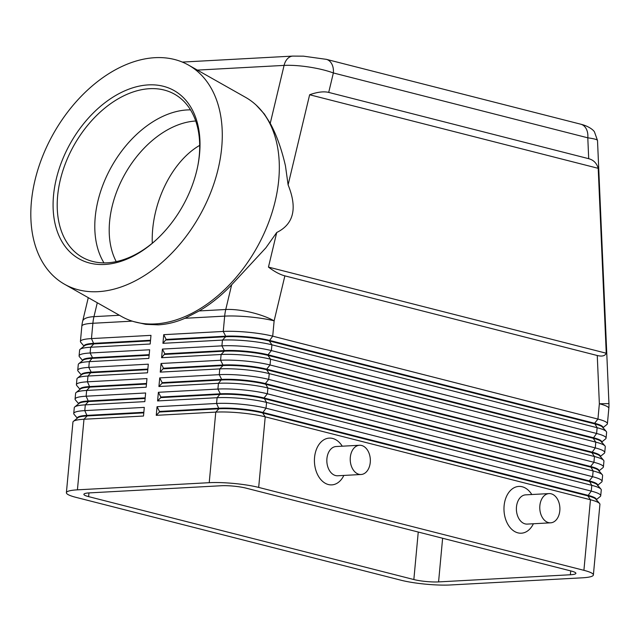 <?xml version="1.0" encoding="UTF-8"?>
<svg xmlns="http://www.w3.org/2000/svg" width="641" height="641" viewBox="0 0 641 641"><rect width="100%" height="100%" fill="white"/><g stroke="black" fill="none" stroke-linecap="round" stroke-linejoin="round"><path stroke-width="0.96" d="M116.229 261.616A87.833 58.483 119.5 0 1 125.075 173.847A87.833 58.483 119.5 0 1 195.721 121.013M197.372 70.101L284.083 65.398C291.19 65.062 299.523 65.606 309.082 67.041C318.633 68.539 326.726 70.51 333.36 72.954A14.639 10.408 -75.7 0 0 331.189 62.938A14.639 10.408 -75.7 0 0 326.349 59.341A14.639 10.408 -75.7 0 0 326.309 59.333A14.639 10.408 -75.7 0 0 325.949 59.252M597.5 140.467L594.519 132.054C593.79 130.283 588.847 126.133 580.738 124.21A14.639 10.408 104.3 0 1 580.786 124.21A14.639 10.408 104.3 0 1 585.626 127.799A14.639 10.408 104.3 0 1 587.797 137.815C594.095 138.696 597.332 139.578 597.508 140.467L608.95 403.614L599.359 403.758L597.941 419.078L272.705 336.164A35.135 5.376 -174.7 0 0 248.307 332.254A35.135 5.376 -174.7 0 0 223.252 331.445L163.735 334.674L166.155 339.418L225.672 336.188L223.252 331.445L224.679 316.125L184.977 318.281C176.099 322.159 167.205 324.346 158.303 324.843L145.763 324.354L133.889 321.646A125.892 83.827 119.5 0 1 121.63 316.518L64.589 284.267A125.892 83.827 119.5 0 1 42.667 156.156A125.892 83.827 119.5 0 1 154.978 57.682A125.892 83.827 119.5 0 1 188.51 65.086A125.892 83.827 119.5 0 1 210.432 193.197A125.892 83.827 119.5 0 1 98.113 291.671A125.892 83.827 119.5 0 1 64.589 284.267M188.51 65.086L245.551 97.336A125.892 83.827 119.5 0 1 256.264 105.196L264.316 113.978L270.238 123.344C276.559 135.011 281.639 149.201 285.461 165.907L288.105 184.864L309.635 94.756C317.407 92 323.761 91.214 328.713 92.408L588.702 158.688C593.566 159.994 596.731 163.207 598.205 168.327L606.242 353.215C605.112 355.939 602.115 356.7 597.26 355.507L284.876 275.87C279.957 274.572 274.484 271.648 268.459 267.097L276.728 232.491L265.887 247.819L231.665 284.78C221.506 295.493 210.673 304.211 199.167 310.941L184.977 318.281M77.425 418.092L77.449 417.884A31.032 4.751 5.3 0 1 77.457 417.804A31.032 4.751 5.3 0 1 87.2 415.36L143.84 412.291M72.938 422.211A35.135 5.376 5.3 0 1 72.938 422.115A35.135 5.376 5.3 0 1 72.954 422.026A35.135 5.376 5.3 0 1 73.435 421.329A35.135 5.376 5.3 0 1 83.979 419.254L143.496 416.033L144.297 407.388L84.78 410.617A35.135 5.376 -174.7 0 0 73.755 413.381A35.135 5.376 -174.7 0 0 73.739 413.477A35.135 5.376 -174.7 0 0 74.084 414.342L77.337 418.164M596.33 499.684L600.232 496.519A35.135 5.376 -174.7 0 0 600.713 495.822A35.135 5.376 -174.7 0 0 600.729 495.733A35.135 5.376 -174.7 0 0 591.258 491.102L266.023 408.189A35.135 5.376 -174.7 0 0 241.625 404.279A35.135 5.376 -174.7 0 0 216.57 403.469L157.053 406.698L156.252 415.336L215.769 412.115A35.135 5.376 5.3 0 1 240.824 412.924A35.135 5.376 5.3 0 1 265.222 416.834L590.457 499.748L583.911 570.322A35.135 5.376 5.3 0 1 593.382 574.953A35.135 5.376 5.3 0 1 593.366 575.049A35.135 5.376 5.3 0 1 582.34 577.813L450.551 584.961A35.135 5.376 5.3 0 1 425.496 584.151A35.135 5.376 5.3 0 1 401.098 580.241L75.862 497.328A35.135 5.376 5.3 0 1 66.392 492.697A35.135 5.376 5.3 0 1 66.408 492.608A35.135 5.376 5.3 0 1 77.425 489.836L83.979 419.254L87.144 415.937A31.032 4.751 -174.7 0 0 77.833 417.764L73.435 421.329M79.612 350.186A35.135 5.376 5.3 0 1 79.62 350.098A35.135 5.376 5.3 0 1 79.636 350.002A35.135 5.376 5.3 0 1 80.117 349.305A35.135 5.376 5.3 0 1 90.653 347.238L150.178 344.009L150.98 335.363L91.463 338.592A35.135 5.376 -174.7 0 0 80.437 341.357A35.135 5.376 -174.7 0 0 80.421 341.453A35.135 5.376 -174.7 0 0 80.766 342.318L84.019 346.148M78.763 403.686L78.779 403.485A31.032 4.751 5.3 0 1 78.795 403.397A31.032 4.751 5.3 0 1 88.53 400.954L145.178 397.885M74.268 407.804A35.135 5.376 5.3 0 1 74.276 407.716A35.135 5.376 5.3 0 1 74.284 407.62A35.135 5.376 5.3 0 1 74.773 406.923A35.135 5.376 5.3 0 1 85.309 404.856L144.834 401.627L145.635 392.981L86.11 396.21A35.135 5.376 -174.7 0 0 75.093 398.974A35.135 5.376 -174.7 0 0 75.077 399.071A35.135 5.376 -174.7 0 0 75.422 399.936L78.675 403.766M80.101 389.287L80.117 389.079A31.032 4.751 5.3 0 1 80.133 388.999A31.032 4.751 5.3 0 1 89.868 386.555L146.517 383.478M75.606 393.406A35.135 5.376 5.3 0 1 75.614 393.31A35.135 5.376 5.3 0 1 75.622 393.213A35.135 5.376 5.3 0 1 76.111 392.516A35.135 5.376 5.3 0 1 86.647 390.449L146.172 387.22L146.973 378.583L87.448 381.804A35.135 5.376 -174.7 0 0 76.423 384.576A35.135 5.376 -174.7 0 0 76.415 384.664A35.135 5.376 -174.7 0 0 76.76 385.529L80.013 389.359M81.439 374.881L81.455 374.673A31.032 4.751 5.3 0 1 81.471 374.592A31.032 4.751 5.3 0 1 91.206 372.149L147.855 369.08M76.944 378.999A35.135 5.376 5.3 0 1 76.944 378.903A35.135 5.376 5.3 0 1 76.96 378.807A35.135 5.376 5.3 0 1 77.449 378.118A35.135 5.376 5.3 0 1 87.985 376.043L147.502 372.814L148.303 364.176L88.787 367.405A35.135 5.376 -174.7 0 0 77.761 370.169A35.135 5.376 -174.7 0 0 77.745 370.258A35.135 5.376 -174.7 0 0 78.09 371.131L81.343 374.953M82.769 360.474L82.793 360.266A31.032 4.751 5.3 0 1 82.801 360.186A31.032 4.751 5.3 0 1 92.544 357.742L149.193 354.673M78.282 364.593A35.135 5.376 5.3 0 1 78.282 364.497A35.135 5.376 5.3 0 1 78.298 364.409A35.135 5.376 5.3 0 1 78.779 363.711A35.135 5.376 5.3 0 1 89.323 361.644L148.84 358.415L149.641 349.77L90.125 352.999A35.135 5.376 -174.7 0 0 79.099 355.763A35.135 5.376 -174.7 0 0 79.083 355.859A35.135 5.376 -174.7 0 0 79.428 356.725L82.681 360.546M84.107 346.076L84.131 345.868A31.032 4.751 5.3 0 1 84.139 345.779A31.032 4.751 5.3 0 1 93.874 343.336L150.523 340.267M596.266 499.467A31.032 4.751 -174.7 0 0 596.274 499.387A31.032 4.751 -174.7 0 0 587.909 495.301L262.674 412.387A31.032 4.751 -174.7 0 0 241.12 408.926A31.032 4.751 -174.7 0 0 218.99 408.213L159.473 411.442L157.053 406.698M156.252 415.336L159.417 412.019L218.942 408.79L215.769 412.115L209.222 482.689A35.135 5.376 5.3 0 1 234.277 483.498A35.135 5.376 5.3 0 1 258.676 487.416L265.222 416.834L262.626 412.956L587.853 495.87A31.032 4.751 5.3 0 1 595.914 499.195L599.583 503.505A35.135 5.376 5.3 0 1 599.928 504.371L593.382 574.953M597.596 485.061A31.032 4.751 -174.7 0 0 597.612 484.981A31.032 4.751 -174.7 0 0 589.247 480.894L591.795 485.341A35.135 5.376 5.3 0 1 600.921 489.099L597.252 484.788A31.032 4.751 5.3 0 0 589.191 481.471L263.956 398.558A31.032 4.751 5.3 0 0 242.402 395.104A31.032 4.751 5.3 0 0 220.272 394.383L160.755 397.612L157.59 400.937L217.107 397.708A35.135 5.376 5.3 0 1 242.162 398.518A35.135 5.376 5.3 0 1 266.56 402.428L591.795 485.341L591.258 491.102L587.853 495.87L590.457 499.748A35.135 5.376 5.3 0 1 599.583 503.505M597.668 485.277L601.57 482.112A35.135 5.376 -174.7 0 0 602.051 481.423A35.135 5.376 -174.7 0 0 602.067 481.327A35.135 5.376 -174.7 0 0 592.596 476.696L267.361 393.782A35.135 5.376 -174.7 0 0 242.963 389.872A35.135 5.376 -174.7 0 0 217.908 389.063L220.328 393.806L217.107 397.708L216.57 403.469L218.942 408.79A31.032 4.751 5.3 0 1 241.064 409.503A31.032 4.751 5.3 0 1 262.626 412.956L266.023 408.189L266.56 402.428L264.012 397.981A31.032 4.751 -174.7 0 0 242.458 394.527A31.032 4.751 -174.7 0 0 220.328 393.806L160.811 397.035L158.391 392.292L157.59 400.937M601.611 441.849A31.032 4.751 -174.7 0 0 601.619 441.769A31.032 4.751 -174.7 0 0 593.254 437.683L268.018 354.769L271.367 350.571A35.135 5.376 -174.7 0 0 246.969 346.661A35.135 5.376 -174.7 0 0 221.922 345.852L162.397 349.081L164.817 353.824L224.334 350.595L221.922 345.852L222.451 340.091A35.135 5.376 5.3 0 1 247.506 340.9A35.135 5.376 5.3 0 1 271.904 344.81L597.14 427.723A35.135 5.376 5.3 0 1 606.266 431.481A35.135 5.376 5.3 0 1 606.61 432.355L606.074 438.115A35.135 5.376 -174.7 0 0 596.603 433.484L271.367 350.571L271.904 344.81L269.3 340.94L594.536 423.853A31.032 4.751 5.3 0 1 602.596 427.17L606.266 431.481M600.272 456.256A31.032 4.751 -174.7 0 0 600.28 456.176A31.032 4.751 -174.7 0 0 591.915 452.081L266.688 369.168L270.037 364.977A35.135 5.376 -174.7 0 0 245.631 361.067A35.135 5.376 -174.7 0 0 220.584 360.258L161.059 363.487L163.479 368.23L223.004 365.001L220.584 360.258L221.113 354.497A35.135 5.376 5.3 0 1 246.168 355.306A35.135 5.376 5.3 0 1 270.566 359.216L595.801 442.13A35.135 5.376 5.3 0 1 604.928 445.888A35.135 5.376 5.3 0 1 605.272 446.753L604.735 452.514A35.135 5.376 -174.7 0 0 595.265 447.891L270.037 364.977L270.566 359.216L267.97 355.346L593.197 438.26A31.032 4.751 5.3 0 1 601.266 441.577L604.928 445.888M598.934 470.662A31.032 4.751 -174.7 0 0 598.95 470.574A31.032 4.751 -174.7 0 0 590.577 466.488L265.35 383.574L268.699 379.384A35.135 5.376 -174.7 0 0 244.293 375.466A35.135 5.376 -174.7 0 0 219.246 374.656L159.729 377.886L162.141 382.629L221.666 379.408L219.246 374.656L219.783 368.895A35.135 5.376 5.3 0 1 244.83 369.705A35.135 5.376 5.3 0 1 269.236 373.623L594.463 456.528A35.135 5.376 5.3 0 1 603.59 460.294A35.135 5.376 5.3 0 1 603.934 461.159L603.405 466.92A35.135 5.376 -174.7 0 0 593.927 462.297L268.699 379.384L269.236 373.623L266.632 369.745L591.859 452.658A31.032 4.751 5.3 0 1 599.928 455.983L603.59 460.294M602.26 474.701L598.59 470.39A31.032 4.751 5.3 0 0 590.529 467.065L265.294 384.151A31.032 4.751 5.3 0 0 243.74 380.698A31.032 4.751 5.3 0 0 221.61 379.985L162.093 383.206L158.92 386.531L218.445 383.302A35.135 5.376 5.3 0 1 243.492 384.111A35.135 5.376 5.3 0 1 267.898 388.021L593.125 470.935A35.135 5.376 5.3 0 1 602.26 474.701A35.135 5.376 5.3 0 1 602.604 475.566L602.067 481.327M601.675 442.066L605.577 438.901A35.135 5.376 -174.7 0 0 606.057 438.204A35.135 5.376 -174.7 0 0 606.074 438.115M603.013 427.659L606.915 424.502A35.135 5.376 -174.7 0 0 607.396 423.805A35.135 5.376 -174.7 0 0 607.412 423.709A35.135 5.376 -174.7 0 0 597.941 419.078L594.592 423.276L269.356 340.363A31.032 4.751 -174.7 0 0 247.803 336.91A31.032 4.751 -174.7 0 0 225.672 336.188L225.624 336.765A31.032 4.751 5.3 0 1 247.746 337.486A31.032 4.751 5.3 0 1 269.3 340.94L272.705 336.164L274.132 320.845L284.876 275.87M600.337 456.472L604.239 453.307A35.135 5.376 -174.7 0 0 604.727 452.61A35.135 5.376 -174.7 0 0 604.735 452.514M599.006 470.871L602.901 467.714A35.135 5.376 -174.7 0 0 603.389 467.017A35.135 5.376 -174.7 0 0 603.405 466.92M600.921 489.099A35.135 5.376 5.3 0 1 601.266 489.972L600.729 495.733M602.941 427.443A31.032 4.751 -174.7 0 0 602.957 427.363A31.032 4.751 -174.7 0 0 594.592 423.276L597.14 427.723L596.603 433.484L593.197 438.26L595.801 442.13L595.265 447.891L591.859 452.658L594.463 456.528L593.927 462.297L590.577 466.488L593.125 470.935L592.596 476.696L589.247 480.894L264.012 397.981L267.361 393.782L267.898 388.021L265.35 383.574A31.032 4.751 -174.7 0 0 243.796 380.121A31.032 4.751 -174.7 0 0 221.666 379.408L218.445 383.302L217.908 389.063L158.391 392.292M266.688 369.168A31.032 4.751 -174.7 0 0 245.126 365.715A31.032 4.751 -174.7 0 0 223.004 365.001L222.948 365.578A31.032 4.751 5.3 0 1 245.078 366.291A31.032 4.751 5.3 0 1 266.632 369.745L266.688 369.168M268.018 354.769A31.032 4.751 -174.7 0 0 246.465 351.308A31.032 4.751 -174.7 0 0 224.334 350.595L224.286 351.172A31.032 4.751 5.3 0 1 246.408 351.885A31.032 4.751 5.3 0 1 267.97 355.346L268.018 354.769M549.049 493.586L525.66 494.852A14.639 10.048 86.9 0 0 516.39 508.465A14.639 10.048 86.9 0 0 525.115 523.873A14.639 10.048 86.9 0 0 527.247 524.09L550.627 522.824A14.639 10.048 86.9 0 0 559.897 509.21A14.639 10.048 86.9 0 0 551.172 493.802A14.639 10.048 86.9 0 0 549.049 493.586A14.639 10.048 86.9 0 0 539.778 507.199A14.639 10.048 86.9 0 0 548.504 522.607A14.639 10.048 86.9 0 0 550.627 522.824M533.4 523.753A23.421 16.081 -93.1 0 1 517.936 532.863A23.421 16.081 -93.1 0 1 504.114 505.749A23.421 16.081 -93.1 0 1 522.215 486.767A23.421 16.081 -93.1 0 1 531.814 494.523M361.075 474.5L337.695 475.766A14.639 10.048 -93.1 0 1 335.564 475.55A14.639 10.048 -93.1 0 1 326.838 460.142A14.639 10.048 -93.1 0 1 336.108 446.529L359.489 445.263A14.639 10.048 -93.1 0 1 361.62 445.479A14.639 10.048 -93.1 0 1 370.346 460.887A14.639 10.048 -93.1 0 1 361.075 474.5A14.639 10.048 -93.1 0 1 358.952 474.284A14.639 10.048 -93.1 0 1 350.226 458.876A14.639 10.048 -93.1 0 1 359.489 445.263M343.848 475.43A23.421 16.081 -93.1 0 1 328.384 484.54A23.421 16.081 -93.1 0 1 314.563 457.426A23.421 16.081 -93.1 0 1 332.663 438.444A23.421 16.081 -93.1 0 1 342.262 446.2M256.264 105.196A125.892 83.827 119.5 0 1 263.571 234.518A125.892 83.827 119.5 0 1 155.154 323.921A125.892 83.827 119.5 0 1 133.889 321.646M148.367 84.892A96.615 64.332 119.5 0 1 197.973 165.001A96.615 64.332 119.5 0 1 155.082 240.872A96.615 64.332 119.5 0 1 104.731 264.461A96.615 64.332 119.5 0 1 56.4 178.478A96.615 64.332 119.5 0 1 148.367 84.892M155.603 240.399A93.682 62.385 119.5 0 1 107.287 262.818A93.682 62.385 119.5 0 1 82.344 257.305A93.682 62.385 119.5 0 1 66.023 161.965A93.682 62.385 119.5 0 1 149.609 88.69A93.682 62.385 119.5 0 1 174.56 94.195A93.682 62.385 119.5 0 1 197.845 165.69M103.978 262.89A93.682 62.385 119.5 0 1 108.81 171.724A93.682 62.385 119.5 0 1 114.875 160.995A93.682 62.385 119.5 0 1 187.188 109.931A93.682 62.385 119.5 0 1 190.497 109.859M152.278 243.235C150.867 204.247 171.532 161.596 199.68 145.379M245.92 488.105L571.155 571.019A17.563 2.684 5.3 0 1 575.89 573.334A17.563 2.684 5.3 0 1 570.37 574.761L438.572 581.908A17.563 2.684 5.3 0 1 413.846 579.544L88.618 496.631A17.563 2.684 5.3 0 1 83.883 494.323A17.563 2.684 5.3 0 1 89.403 492.889L221.193 485.742A17.563 2.684 5.3 0 1 245.92 488.105M288.105 184.864C297.56 208.237 293.77 224.118 276.728 232.491M166.099 339.994L225.624 336.765L222.451 340.091L162.934 343.32L166.155 339.418M164.761 354.401L224.286 351.172L221.113 354.497L161.596 357.718L164.817 353.824M163.431 368.807L222.948 365.578L219.783 368.895L160.258 372.125L163.479 368.23M163.735 334.674L162.934 343.32M162.397 349.081L161.596 357.718M161.059 363.487L160.258 372.125M162.093 383.206L162.141 382.629M159.729 377.886L158.92 386.531M160.755 397.612L160.811 397.035M209.222 482.689L77.425 489.836M583.911 570.322L258.676 487.416M159.417 412.019L159.473 411.442M150.475 340.844L93.826 343.913A31.032 4.751 -174.7 0 0 84.516 345.747L80.117 349.305M149.137 355.25L92.488 358.319A31.032 4.751 -174.7 0 0 83.178 360.146L78.779 363.711M147.799 369.649L91.15 372.725A31.032 4.751 -174.7 0 0 81.84 374.552L77.449 378.118M146.46 384.055L89.82 387.132A31.032 4.751 -174.7 0 0 80.51 388.959L76.111 392.516M145.13 398.462L88.482 401.53A31.032 4.751 -174.7 0 0 79.172 403.357L74.773 406.923M143.792 412.868L87.144 415.937L84.78 410.617L85.309 404.856L88.482 401.53L86.11 396.21L86.647 390.449L89.82 387.132L87.448 381.804L87.985 376.043L91.206 372.149L88.787 367.405L89.323 361.644L92.544 357.742L90.125 352.999L90.653 347.238L93.826 343.913L91.463 338.592L92.881 323.272A35.135 24.118 -93.1 0 1 93.314 319.915A35.135 24.118 -93.1 0 1 93.963 316.646L97.288 302.752M606.242 353.215L268.459 267.097M598.205 168.327L309.635 94.756M328.713 92.408L333.36 72.954L587.797 137.815L588.702 158.688M597.26 355.507L599.359 403.758A35.135 5.376 -174.7 0 1 608.83 408.389L607.412 423.709M293.137 56.079A14.639 10.048 86.9 0 0 292.841 56.087A14.639 10.048 86.9 0 0 292.817 56.087A14.639 10.048 86.9 0 0 288.314 57.954A14.639 10.048 86.9 0 0 284.083 65.398L270.238 123.344M82.625 321.349A35.135 10.144 13.4 0 1 82.657 321.213A35.135 35.135 0 0 0 81.84 326.133A35.135 5.376 -174.7 0 1 81.856 326.037A35.135 5.376 -174.7 0 1 92.881 323.272L132.23 321.141M231.665 284.78L225.76 309.499A35.135 10.144 13.4 0 1 250.495 312.247A35.135 10.144 13.4 0 1 274.132 320.845A35.135 5.376 -174.7 0 0 249.726 316.934A35.135 5.376 -174.7 0 0 224.679 316.125A35.135 24.118 86.9 0 1 225.103 312.768A35.135 24.118 86.9 0 1 225.76 309.499L199.167 310.941M80.421 341.453L81.84 326.133A35.135 5.376 -174.7 0 0 81.84 326.229M608.822 408.485A35.135 5.376 -174.7 0 0 608.83 408.389A35.135 35.135 0 0 0 608.95 403.614M88.282 297.656L82.657 321.213A35.135 10.144 13.4 0 1 93.963 316.646L119.418 315.268M88.618 496.631L88.963 492.913M413.846 579.544L418.252 532.038M570.37 574.761L570.73 570.907M438.572 581.908L442.627 538.248M72.938 422.115L66.392 492.697M74.276 407.716L73.739 413.477M75.614 393.31L75.077 399.071M76.944 378.903L76.415 384.664M78.282 364.497L77.745 370.258M79.62 350.098L79.083 355.859M602.901 427.94L602.957 427.363M601.57 442.346L601.619 441.769M600.232 456.753L600.28 456.176M598.894 471.151L598.95 470.574M597.556 485.558L597.612 484.981M596.218 499.964L596.274 499.387M326.309 59.341L303.449 56.16L292.841 56.096M182.324 62.081L292.817 56.087M326.349 59.341L580.786 124.21"/></g></svg>
